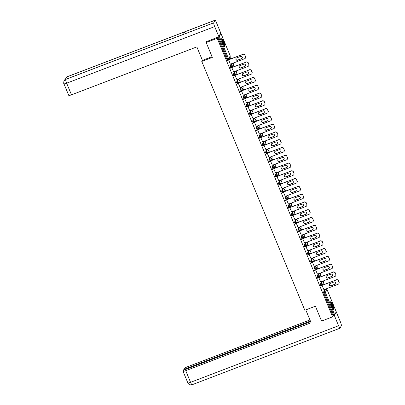 <?xml version="1.0" encoding="UTF-8"?>
<svg xmlns="http://www.w3.org/2000/svg" width="405" height="405" viewBox="0 0 405 405"><rect width="100%" height="100%" fill="white"/><g stroke="black" fill="none" stroke-linecap="round" stroke-linejoin="round"><path stroke-width="0.61" d="M332.682 304.752A4.263 0.714 69.1 0 0 330.743 301.664A4.263 0.714 69.1 0 0 331.857 306.55A4.263 0.714 69.1 0 0 333.791 309.633A4.263 0.714 69.1 0 0 332.682 304.752M223.707 41.669A4.263 0.714 69.1 0 0 221.773 38.586A4.263 0.714 69.1 0 0 222.887 43.472A4.263 0.714 69.1 0 0 224.821 46.555A4.263 0.714 69.1 0 0 223.707 41.669M324.187 284.437L323.392 282.523M320.962 276.661L320.173 274.747M317.743 268.88L316.948 266.966M314.518 261.103L313.728 259.19M311.298 253.322L310.503 251.409M308.073 245.546L307.284 243.633M304.854 237.765L304.059 235.852M301.634 229.989L300.839 228.076M298.409 222.208L297.619 220.295M295.189 214.432L294.394 212.519M291.964 206.651L291.175 204.738M288.745 198.87L287.95 196.957M285.52 191.094L284.73 189.181M282.3 183.313L281.505 181.399M279.075 175.537L278.286 173.623M275.856 167.756L275.061 165.842M272.631 159.98L271.841 158.066M269.411 152.199L268.616 150.285M266.191 144.423L265.397 142.509M262.966 136.642L262.177 134.728M259.747 128.866L258.952 126.952M256.522 121.085L255.732 119.171M253.302 113.309L252.507 111.395M250.077 105.528L249.288 103.614M246.858 97.752L246.063 95.838M243.633 89.971L242.843 88.057M240.413 82.195L239.618 80.281M237.193 74.414L236.398 72.5M233.969 66.633L233.174 64.719M230.749 58.857L229.954 56.943M336.201 311.708L334.722 315.009L333.082 315.779L332.591 316.857L321.565 321.069L315.409 306.21L304.833 310.255L201.771 61.433L202.348 60.178M228.218 60.112L227.438 60.421L227.068 59.829L227.873 59.52L218.518 36.936L219.348 36.47L220.841 33.21L220.502 33.215M227.068 59.829L217.708 37.24L217.217 38.318L206.191 42.535L206.707 41.401M218.518 36.936L217.708 37.24M332.591 316.857L217.217 38.318M201.771 61.433L212.347 57.394L206.191 42.535M228.582 59.874L230.394 64.248M333.082 315.779L323.727 293.19L323.499 292.268L324.83 289.362M321.656 285.692L320.876 286.006L320.274 284.492L321.605 281.581M318.436 277.916L317.657 278.225L317.054 276.711L318.386 273.8M315.217 270.135L314.432 270.449L313.829 268.935L315.161 266.024M311.992 262.359L311.212 262.668L310.61 261.154L311.941 258.243M308.772 254.578L307.987 254.892L307.385 253.378L308.716 250.467M305.547 246.802L304.768 247.111L304.165 245.597L305.497 242.686M302.327 239.021L301.543 239.335L300.94 237.816L302.272 234.91M299.103 231.245L298.323 231.554L297.721 230.04L299.052 227.129M295.883 223.464L295.103 223.773L294.501 222.259L295.827 219.353M292.658 215.688L291.878 215.997L291.276 214.483L292.607 211.572M289.438 207.907L288.659 208.216L288.056 206.702L289.388 203.796M286.214 200.131L285.434 200.44L284.831 198.926L286.163 196.015M282.994 192.35L282.214 192.659L281.612 191.145L282.943 188.239M279.774 184.574L278.989 184.882L278.387 183.369L279.718 180.458M276.549 176.793L275.77 177.101L275.167 175.588L276.499 172.682M273.329 169.017L272.545 169.325L271.942 167.812L273.274 164.901M270.105 161.236L269.325 161.544L268.723 160.031L270.054 157.125M266.885 153.454L266.105 153.768L265.498 152.255L266.829 149.344M263.66 145.678L262.88 145.987L262.278 144.474L263.609 141.563M260.44 137.897L259.661 138.211L259.058 136.698L260.39 133.787M257.215 130.121L256.436 130.43L255.833 128.917L257.165 126.006M253.996 122.34L253.216 122.654L252.614 121.141L253.945 118.23M250.776 114.564L249.991 114.873L249.389 113.359L250.72 110.449M247.551 106.783L246.772 107.097L246.169 105.578L247.501 102.673M244.331 99.007L243.547 99.316L242.944 97.802L244.276 94.891M241.107 91.226L240.327 91.535L239.725 90.021L241.056 87.115M237.887 83.45L237.102 83.759L236.5 82.245L237.831 79.334M234.662 75.669L233.882 75.978L233.28 74.464L234.611 71.558M231.442 67.893L230.663 68.202L230.06 66.688L231.387 63.777M231.802 67.65L233.715 71.903M235.027 75.431L236.935 79.679M238.246 83.207L240.16 87.46M241.471 90.988L243.38 95.236M244.691 98.769L246.599 103.017M247.916 106.545L249.824 110.793M251.135 114.326L253.044 118.574M254.36 122.102L256.269 126.35M257.58 129.883L259.489 134.131M260.8 137.66L262.713 141.907M264.025 145.441L265.933 149.688M267.244 153.217L269.158 157.464M270.469 160.998L272.378 165.245M273.689 168.774L275.602 173.021M276.914 176.555L278.822 180.802M280.133 184.331L282.042 188.578M283.358 192.112L285.267 196.359M286.578 199.888L288.487 204.135M289.798 207.669L291.711 211.916M293.023 215.445L294.931 219.697M296.242 223.226L298.156 227.473M299.467 231.007L301.376 235.254M302.687 238.783L304.6 243.03M305.912 246.564L307.82 250.811M309.131 254.34L311.04 258.587M312.356 262.121L314.265 266.368M315.576 269.897L317.485 274.144M318.801 277.678L320.709 281.926M322.021 285.454L323.929 289.702M244.995 55.288L245.552 56.629L244.995 55.288A1.64 1.595 -155.4 0 0 242.863 54.366L228.633 59.808M245.552 56.629A1.64 1.595 -155.4 0 1 244.66 58.705L230.364 64.172M236.657 57.895A1.286 1.25 -155.4 0 0 236.226 59.925A1.286 1.25 -155.4 0 0 237.629 60.239L241.552 58.735A1.286 1.25 -155.4 0 0 241.987 56.71A1.286 1.25 -155.4 0 0 240.585 56.396L236.657 57.895M242.863 54.366L228.724 59.631M242.944 54.194A1.64 1.595 24.6 0 1 245.076 55.11M245.632 56.457A1.64 1.595 24.6 0 1 245.612 57.718L245.531 57.89M236.014 58.447A1.286 1.25 -155.4 0 0 237.705 60.067L241.633 58.563A1.286 1.25 -155.4 0 0 242.271 58.011M248.214 63.064L248.776 64.41L248.214 63.064A1.64 1.595 -155.4 0 0 246.088 62.147L231.852 67.584M248.776 64.41A1.64 1.595 -155.4 0 1 247.885 66.486L233.584 71.948M239.876 65.676A1.286 1.25 -155.4 0 0 239.446 67.701A1.286 1.25 -155.4 0 0 240.848 68.02L244.777 66.516A1.286 1.25 -155.4 0 0 245.207 64.486A1.286 1.25 -155.4 0 0 243.805 64.172L239.876 65.676M246.088 62.147L231.949 67.407M246.164 61.975A1.64 1.595 24.6 0 1 248.295 62.891M248.852 64.238A1.64 1.595 24.6 0 1 248.832 65.499L248.756 65.671M239.239 66.228A1.286 1.25 -155.4 0 0 240.929 67.843L244.858 66.344A1.286 1.25 -155.4 0 0 245.496 65.792M251.439 70.845L251.996 72.191L251.439 70.845A1.64 1.595 -155.4 0 0 249.308 69.923L235.077 75.365M251.996 72.191A1.64 1.595 -155.4 0 1 251.105 74.262L236.803 79.729M243.101 73.452A1.286 1.25 -155.4 0 0 242.666 75.482A1.286 1.25 -155.4 0 0 244.073 75.796L247.997 74.297A1.286 1.25 -155.4 0 0 248.432 72.267A1.286 1.25 -155.4 0 0 247.03 71.953L243.101 73.452M249.308 69.923L235.168 75.188M249.389 69.751A1.64 1.595 24.6 0 1 251.515 70.667M252.077 72.014A1.64 1.595 24.6 0 1 252.057 73.275L251.976 73.447M242.458 74.004A1.286 1.25 -155.4 0 0 244.149 75.624L248.078 74.12A1.286 1.25 -155.4 0 0 248.716 73.568M254.659 78.621L255.216 79.967L254.659 78.621A1.64 1.595 -155.4 0 0 252.533 77.704L238.297 83.141M255.216 79.967A1.64 1.595 -155.4 0 1 254.325 82.043L240.028 87.505M246.321 81.233A1.286 1.25 -155.4 0 0 245.891 83.258A1.286 1.25 -155.4 0 0 247.293 83.577L251.221 82.073A1.286 1.25 -155.4 0 0 251.652 80.043A1.286 1.25 -155.4 0 0 250.249 79.729L246.321 81.233M252.533 77.704L238.393 82.964M252.609 77.532A1.64 1.595 24.6 0 1 254.74 78.448M255.297 79.795A1.64 1.595 24.6 0 1 255.277 81.056L255.201 81.228M245.683 81.785A1.286 1.25 -155.4 0 0 247.374 83.4L251.297 81.901A1.286 1.25 -155.4 0 0 251.94 81.349M257.884 86.402L258.441 87.748L257.884 86.402A1.64 1.595 -155.4 0 0 255.752 85.48L241.517 90.922M258.441 87.748A1.64 1.595 -155.4 0 1 257.55 89.819L243.248 95.286M249.546 89.009A1.286 1.25 -155.4 0 0 249.11 91.039A1.286 1.25 -155.4 0 0 250.513 91.353L254.441 89.854A1.286 1.25 -155.4 0 0 254.877 87.824A1.286 1.25 -155.4 0 0 253.469 87.51L249.546 89.009M255.752 85.48L241.613 90.745M255.833 85.308A1.64 1.595 24.6 0 1 257.96 86.23M258.522 87.571A1.64 1.595 24.6 0 1 258.501 88.832L258.42 89.004M248.903 89.561A1.286 1.25 -155.4 0 0 250.594 91.181L254.522 89.677A1.286 1.25 -155.4 0 0 255.16 89.125M261.103 94.178L261.66 95.524L261.103 94.178A1.64 1.595 -155.4 0 0 258.972 93.261L244.742 98.704M261.66 95.524A1.64 1.595 -155.4 0 1 260.769 97.6L246.473 103.062M252.766 96.79A1.286 1.25 -155.4 0 0 252.335 98.815A1.286 1.25 -155.4 0 0 253.738 99.134L257.666 97.63A1.286 1.25 -155.4 0 0 258.096 95.605A1.286 1.25 -155.4 0 0 256.694 95.286L252.766 96.79M258.972 93.261L244.833 98.521M259.053 93.089A1.64 1.595 24.6 0 1 261.184 94.006M261.741 95.352A1.64 1.595 24.6 0 1 261.721 96.613L261.645 96.785M252.128 97.342A1.286 1.25 -155.4 0 0 253.819 98.962L257.742 97.458A1.286 1.25 -155.4 0 0 258.385 96.906M221.646 39.275A3.691 0.618 -110.9 0 1 222.507 40.368A3.691 0.618 -110.9 0 1 223.93 43.826A3.691 0.618 -110.9 0 1 224.269 46.13M223.975 45.689A3.417 0.572 69.1 0 0 222.284 40.637A3.417 0.572 69.1 0 0 221.722 39.796M224.537 46.433A4.237 0.709 69.1 0 0 222.446 40.019A4.237 0.709 69.1 0 0 221.641 38.865M330.617 302.353A3.691 0.618 -110.9 0 1 331.477 303.446A3.691 0.618 -110.9 0 1 332.9 306.904A3.691 0.618 -110.9 0 1 333.239 309.207M332.945 308.767A3.417 0.572 69.1 0 0 331.255 303.72A3.417 0.572 69.1 0 0 330.693 302.874M333.507 309.511A4.237 0.709 69.1 0 0 331.422 303.097A4.237 0.709 69.1 0 0 330.612 301.943M212.053 56.685L202.424 60.365L196.85 46.904L71.477 94.831A3.28 0.526 157.5 0 1 68.759 95.393L63.939 83.754A3.28 0.526 157.5 0 0 66.653 83.187L71.477 94.831M214.883 20.326L184.67 31.873L183.526 34.374L213.739 22.827L214.883 20.326A3.361 0.562 69.1 0 1 214.949 20.25A3.361 0.562 69.1 0 1 216.478 22.68L220.679 32.83L218.887 36.749L206.611 41.614M213.739 22.827A3.361 0.562 69.1 0 0 214.685 26.598L218.887 36.749M183.551 34.319L65.772 79.345A3.361 0.562 69.1 0 0 65.706 79.41L63.965 81.041C63.631 82.903 63.626 83.81 63.939 83.754M214.949 20.25L66.921 76.839A3.361 0.562 69.1 0 0 66.85 76.915L65.119 78.509L64.81 79.917M305.78 309.891L311.106 322.75L185.733 370.676L190.558 382.32L338.585 325.731L334.383 315.581L332.915 316.143M309.952 319.96L187.525 366.758A3.28 0.526 -22.5 0 0 184.189 368.606L183.794 369.461L310.407 321.064M338.585 325.731A3.361 0.562 69.1 0 0 340.114 328.161A3.361 0.562 69.1 0 0 340.18 328.085L341.324 325.59A3.361 0.562 69.1 0 0 340.377 321.813L336.211 311.754M334.591 315.125L334.383 315.581M310.65 321.646L183.419 370.281L183.03 371.137A3.28 0.526 -22.5 0 0 183.019 371.238A3.28 0.526 -22.5 0 0 185.733 370.676M184.037 370.043L183.794 369.461M264.328 101.959L264.885 103.305L264.328 101.959A1.64 1.595 -155.4 0 0 262.197 101.037L247.961 106.48M264.885 103.305A1.64 1.595 -155.4 0 1 263.994 105.376L249.693 110.843M255.99 104.566A1.286 1.25 -155.4 0 0 255.555 106.596A1.286 1.25 -155.4 0 0 256.957 106.91L260.886 105.411A1.286 1.25 -155.4 0 0 261.321 103.381A1.286 1.25 -155.4 0 0 259.914 103.067L255.99 104.566M262.197 101.037L248.057 106.302M262.278 100.865A1.64 1.595 24.6 0 1 264.404 101.787M264.961 103.133A1.64 1.595 24.6 0 1 264.946 104.389L264.865 104.566M255.347 105.118A1.286 1.25 -155.4 0 0 257.038 106.738L260.967 105.234A1.286 1.25 -155.4 0 0 261.605 104.682M267.548 109.735L268.105 111.081L267.548 109.735A1.64 1.595 -155.4 0 0 265.417 108.818L251.186 114.261M268.105 111.081A1.64 1.595 -155.4 0 1 267.214 113.157L252.917 118.619M259.21 112.347A1.286 1.25 -155.4 0 0 258.78 114.372A1.286 1.25 -155.4 0 0 260.182 114.691L264.111 113.187A1.286 1.25 -155.4 0 0 264.541 111.162A1.286 1.25 -155.4 0 0 263.139 110.843L259.21 112.347M265.417 108.818L251.277 114.078M265.498 108.646A1.64 1.595 24.6 0 1 267.629 109.563M268.186 110.909A1.64 1.595 24.6 0 1 268.166 112.17L268.09 112.342M258.572 112.899A1.286 1.25 -155.4 0 0 260.258 114.519L264.187 113.015A1.286 1.25 -155.4 0 0 264.829 112.463M270.773 117.516L271.33 118.862L270.773 117.516A1.64 1.595 -155.4 0 0 268.642 116.594L254.406 122.037M271.33 118.862A1.64 1.595 -155.4 0 1 270.439 120.933L256.137 126.4M262.435 120.123A1.286 1.25 -155.4 0 0 262 122.153A1.286 1.25 -155.4 0 0 263.402 122.467L267.33 120.968A1.286 1.25 -155.4 0 0 267.761 118.938A1.286 1.25 -155.4 0 0 266.358 118.624L262.435 120.123M268.642 116.594L254.502 121.859M268.717 116.422A1.64 1.595 24.6 0 1 270.849 117.344M271.406 118.69A1.64 1.595 24.6 0 1 271.391 119.946L271.309 120.123M261.792 120.675A1.286 1.25 -155.4 0 0 263.483 122.295L267.411 120.796A1.286 1.25 -155.4 0 0 268.049 120.239M273.993 125.292L274.55 126.638L273.993 125.292A1.64 1.595 -155.4 0 0 271.861 124.376L257.631 129.818M274.55 126.638A1.64 1.595 -155.4 0 1 273.658 128.714L259.362 134.182M265.655 127.904A1.286 1.25 -155.4 0 0 265.224 129.929A1.286 1.25 -155.4 0 0 266.627 130.248L270.55 128.744A1.286 1.25 -155.4 0 0 270.986 126.719A1.286 1.25 -155.4 0 0 269.583 126.4L265.655 127.904M271.861 124.376L257.722 129.635M271.942 124.203A1.64 1.595 24.6 0 1 274.074 125.12M274.63 126.466A1.64 1.595 24.6 0 1 274.61 127.727L274.529 127.899M265.017 128.456A1.286 1.25 -155.4 0 0 266.703 130.076L270.631 128.572A1.286 1.25 -155.4 0 0 271.274 128.02M277.212 133.073L277.774 134.419L277.212 133.073A1.64 1.595 -155.4 0 0 275.086 132.151L260.85 137.594M277.774 134.419A1.64 1.595 -155.4 0 1 276.883 136.49L262.582 141.958M268.874 135.68A1.286 1.25 -155.4 0 0 268.444 137.71A1.286 1.25 -155.4 0 0 269.846 138.024L273.775 136.525A1.286 1.25 -155.4 0 0 274.205 134.495A1.286 1.25 -155.4 0 0 272.803 134.182L268.874 135.68M275.086 132.151L260.947 137.416M275.162 131.979A1.64 1.595 24.6 0 1 277.293 132.901M277.85 134.247A1.64 1.595 24.6 0 1 277.835 135.508L277.754 135.68M268.237 136.232A1.286 1.25 -155.4 0 0 269.927 137.852L273.856 136.353A1.286 1.25 -155.4 0 0 274.494 135.802M280.437 140.849L280.994 142.195L280.437 140.849A1.64 1.595 -155.4 0 0 278.306 139.933L264.075 145.375M280.994 142.195A1.64 1.595 -155.4 0 1 280.103 144.271L265.801 149.739M272.099 143.461A1.286 1.25 -155.4 0 0 271.664 145.486A1.286 1.25 -155.4 0 0 273.071 145.805L276.995 144.302A1.286 1.25 -155.4 0 0 277.43 142.276A1.286 1.25 -155.4 0 0 276.028 141.958L272.099 143.461M278.306 139.933L264.166 145.192M278.387 139.76A1.64 1.595 24.6 0 1 280.518 140.677M281.075 142.023A1.64 1.595 24.6 0 1 281.055 143.284L280.974 143.456M271.456 144.013A1.286 1.25 -155.4 0 0 273.147 145.633L277.076 144.129A1.286 1.25 -155.4 0 0 277.714 143.578M283.657 148.63L284.219 149.977L283.657 148.63A1.64 1.595 -155.4 0 0 281.531 147.709L267.295 153.151M284.219 149.977A1.64 1.595 -155.4 0 1 283.328 152.047L269.026 157.515M275.319 151.237A1.286 1.25 -155.4 0 0 274.889 153.267A1.286 1.25 -155.4 0 0 276.291 153.581L280.219 152.083A1.286 1.25 -155.4 0 0 280.65 150.052A1.286 1.25 -155.4 0 0 279.248 149.739L275.319 151.237M281.531 147.709L267.391 152.974M281.607 147.536A1.64 1.595 24.6 0 1 283.738 148.458M284.295 149.804A1.64 1.595 24.6 0 1 284.275 151.065L284.199 151.237M274.681 151.794A1.286 1.25 -155.4 0 0 276.372 153.409L280.295 151.91A1.286 1.25 -155.4 0 0 280.938 151.359M286.882 156.406L287.439 157.753L286.882 156.406A1.64 1.595 -155.4 0 0 284.75 155.49L270.52 160.932M287.439 157.753A1.64 1.595 -155.4 0 1 286.548 159.828L272.246 165.296M278.544 159.018A1.286 1.25 -155.4 0 0 278.108 161.043A1.286 1.25 -155.4 0 0 279.516 161.362L283.439 159.859A1.286 1.25 -155.4 0 0 283.875 157.834A1.286 1.25 -155.4 0 0 282.472 157.515L278.544 159.018M284.75 155.49L270.611 160.75M284.831 155.317A1.64 1.595 24.6 0 1 286.958 156.234M287.52 157.58A1.64 1.595 24.6 0 1 287.499 158.841L287.418 159.013M277.901 159.57A1.286 1.25 -155.4 0 0 279.592 161.19L283.52 159.686A1.286 1.25 -155.4 0 0 284.158 159.135M290.101 164.187L290.658 165.534L290.101 164.187A1.64 1.595 -155.4 0 0 287.975 163.271L273.74 168.708M290.658 165.534A1.64 1.595 -155.4 0 1 289.767 167.604L275.471 173.072M281.764 166.794A1.286 1.25 -155.4 0 0 281.333 168.824A1.286 1.25 -155.4 0 0 282.736 169.138L286.664 167.64A1.286 1.25 -155.4 0 0 287.094 165.61A1.286 1.25 -155.4 0 0 285.692 165.296L281.764 166.794M287.975 163.271L273.836 168.531M288.051 163.094A1.64 1.595 24.6 0 1 290.183 164.015M290.739 165.361A1.64 1.595 24.6 0 1 290.719 166.622L290.643 166.794M281.126 167.351A1.286 1.25 -155.4 0 0 282.817 168.966L286.74 167.468A1.286 1.25 -155.4 0 0 287.383 166.916M293.326 171.963L293.883 173.31L293.326 171.963A1.64 1.595 -155.4 0 0 291.195 171.047L276.959 176.489M293.883 173.31A1.64 1.595 -155.4 0 1 292.992 175.385L278.691 180.853M284.988 174.575A1.286 1.25 -155.4 0 0 284.553 176.605A1.286 1.25 -155.4 0 0 285.955 176.919L289.884 175.416A1.286 1.25 -155.4 0 0 290.319 173.391A1.286 1.25 -155.4 0 0 288.912 173.072L284.988 174.575M291.195 171.047L277.055 176.312M291.276 170.875A1.64 1.595 24.6 0 1 293.402 171.791M293.964 173.137A1.64 1.595 24.6 0 1 293.944 174.398L293.863 174.57M284.345 175.127A1.286 1.25 -155.4 0 0 286.036 176.747L289.965 175.244A1.286 1.25 -155.4 0 0 290.603 174.692M296.546 179.744L297.103 181.091L296.546 179.744A1.64 1.595 -155.4 0 0 294.415 178.828L280.184 184.265M297.103 181.091A1.64 1.595 -155.4 0 1 296.212 183.161L281.915 188.629M288.208 182.356A1.286 1.25 -155.4 0 0 287.778 184.381A1.286 1.25 -155.4 0 0 289.18 184.695L293.109 183.197A1.286 1.25 -155.4 0 0 293.539 181.167A1.286 1.25 -155.4 0 0 292.137 180.853L288.208 182.356M294.415 178.828L280.275 184.088M294.496 178.651A1.64 1.595 24.6 0 1 296.627 179.572M297.184 180.919A1.64 1.595 24.6 0 1 297.164 182.179L297.088 182.351M287.57 182.908A1.286 1.25 -155.4 0 0 289.261 184.523L293.185 183.025A1.286 1.25 -155.4 0 0 293.827 182.473M299.771 187.525L300.328 188.867L299.771 187.525A1.64 1.595 -155.4 0 0 297.64 186.604L283.404 192.046M300.328 188.867A1.64 1.595 -155.4 0 1 299.437 190.942L285.135 196.41M291.433 190.132A1.286 1.25 -155.4 0 0 290.998 192.162A1.286 1.25 -155.4 0 0 292.4 192.476L296.328 190.973A1.286 1.25 -155.4 0 0 296.759 188.948A1.286 1.25 -155.4 0 0 295.356 188.629L291.433 190.132M297.64 186.604L283.5 191.869M297.716 186.432A1.64 1.595 24.6 0 1 299.847 187.348M300.404 188.695A1.64 1.595 24.6 0 1 300.389 189.955L300.308 190.127M290.79 190.684A1.286 1.25 -155.4 0 0 292.481 192.304L296.409 190.801A1.286 1.25 -155.4 0 0 297.047 190.249M302.991 195.301L303.548 196.648L302.991 195.301A1.64 1.595 -155.4 0 0 300.859 194.385L286.629 199.822M303.548 196.648A1.64 1.595 -155.4 0 1 302.656 198.723L288.36 204.186M294.653 197.913A1.286 1.25 -155.4 0 0 294.222 199.938A1.286 1.25 -155.4 0 0 295.625 200.257L299.553 198.754A1.286 1.25 -155.4 0 0 299.983 196.724A1.286 1.25 -155.4 0 0 298.581 196.41L294.653 197.913M300.859 194.385L286.72 199.645M300.94 194.208A1.64 1.595 24.6 0 1 303.072 195.129M303.628 196.476A1.64 1.595 24.6 0 1 303.608 197.736L303.527 197.908M294.015 198.465A1.286 1.25 -155.4 0 0 295.701 200.08L299.629 198.582A1.286 1.25 -155.4 0 0 300.272 198.03M306.215 203.082L306.772 204.429L306.215 203.082A1.64 1.595 -155.4 0 0 304.084 202.161L289.848 207.603M306.772 204.429A1.64 1.595 -155.4 0 1 305.881 206.499L291.58 211.967M297.872 205.689A1.286 1.25 -155.4 0 0 297.442 207.719A1.286 1.25 -155.4 0 0 298.844 208.033L302.773 206.53A1.286 1.25 -155.4 0 0 303.203 204.505A1.286 1.25 -155.4 0 0 301.801 204.191L297.872 205.689M304.084 202.161L289.945 207.426M304.16 201.989A1.64 1.595 24.6 0 1 306.291 202.905M306.848 204.252A1.64 1.595 24.6 0 1 306.833 205.512L306.752 205.684M297.235 206.241A1.286 1.25 -155.4 0 0 298.925 207.861L302.854 206.358A1.286 1.25 -155.4 0 0 303.492 205.806M309.435 210.858L309.992 212.205L309.435 210.858A1.64 1.595 -155.4 0 0 307.304 209.942L293.073 215.379M309.992 212.205A1.64 1.595 -155.4 0 1 309.101 214.28L294.805 219.743M301.097 213.47A1.286 1.25 -155.4 0 0 300.667 215.495A1.286 1.25 -155.4 0 0 302.069 215.814L305.993 214.311A1.286 1.25 -155.4 0 0 306.428 212.281A1.286 1.25 -155.4 0 0 305.026 211.967L301.097 213.47M307.304 209.942L293.164 215.202M307.385 209.77A1.64 1.595 24.6 0 1 309.516 210.686M310.073 212.033A1.64 1.595 24.6 0 1 310.053 213.293L309.972 213.465M300.454 214.022A1.286 1.25 -155.4 0 0 302.145 215.637L306.074 214.139A1.286 1.25 -155.4 0 0 306.717 213.587M312.655 218.639L313.217 219.986L312.655 218.639A1.64 1.595 -155.4 0 0 310.529 217.718L296.293 223.16M313.217 219.986A1.64 1.595 -155.4 0 1 312.326 222.056L298.024 227.524M304.317 221.246A1.286 1.25 -155.4 0 0 303.887 223.276A1.286 1.25 -155.4 0 0 305.289 223.59L309.217 222.092A1.286 1.25 -155.4 0 0 309.648 220.062A1.286 1.25 -155.4 0 0 308.245 219.748L304.317 221.246M310.529 217.718L296.389 222.983M310.605 217.546A1.64 1.595 24.6 0 1 312.736 218.467M313.293 219.809A1.64 1.595 24.6 0 1 313.273 221.069L313.197 221.241M303.679 221.798A1.286 1.25 -155.4 0 0 305.37 223.418L309.298 221.915A1.286 1.25 -155.4 0 0 309.936 221.363M315.88 226.415L316.437 227.762L315.88 226.415A1.64 1.595 -155.4 0 0 313.748 225.499L299.518 230.941M316.437 227.762A1.64 1.595 -155.4 0 1 315.546 229.837L301.244 235.3M307.542 229.027A1.286 1.25 -155.4 0 0 307.106 231.052A1.286 1.25 -155.4 0 0 308.514 231.371L312.437 229.868A1.286 1.25 -155.4 0 0 312.873 227.843A1.286 1.25 -155.4 0 0 311.47 227.524L307.542 229.027M313.748 225.499L299.609 230.759M313.829 225.327A1.64 1.595 24.6 0 1 315.961 226.243M316.518 227.59A1.64 1.595 24.6 0 1 316.497 228.85L316.416 229.022M306.899 229.579A1.286 1.25 -155.4 0 0 308.59 231.194L312.518 229.696A1.286 1.25 -155.4 0 0 313.156 229.144M319.1 234.196L319.656 235.543L319.1 234.196A1.64 1.595 -155.4 0 0 316.973 233.275L302.738 238.717M319.656 235.543A1.64 1.595 -155.4 0 1 318.77 237.613L304.469 243.081M310.762 236.803A1.286 1.25 -155.4 0 0 310.331 238.834A1.286 1.25 -155.4 0 0 311.734 239.147L315.662 237.649A1.286 1.25 -155.4 0 0 316.092 235.619A1.286 1.25 -155.4 0 0 314.69 235.305L310.762 236.803M316.973 233.275L302.834 238.54M317.049 233.103A1.64 1.595 24.6 0 1 319.18 234.024M319.737 235.366A1.64 1.595 24.6 0 1 319.717 236.626L319.641 236.803M310.124 237.355A1.286 1.25 -155.4 0 0 311.815 238.975L315.738 237.472A1.286 1.25 -155.4 0 0 316.381 236.92M322.324 241.972L322.881 243.319L322.324 241.972A1.64 1.595 -155.4 0 0 320.193 241.056L305.957 246.498M322.881 243.319A1.64 1.595 -155.4 0 1 321.99 245.395L307.689 250.857M313.986 244.585A1.286 1.25 -155.4 0 0 313.551 246.61A1.286 1.25 -155.4 0 0 314.953 246.928L318.882 245.425A1.286 1.25 -155.4 0 0 319.317 243.4A1.286 1.25 -155.4 0 0 317.915 243.081L313.986 244.585M320.193 241.056L306.053 246.316M320.274 240.884A1.64 1.595 24.6 0 1 322.4 241.8M322.962 243.147A1.64 1.595 24.6 0 1 322.942 244.407L322.861 244.579M313.343 245.136A1.286 1.25 -155.4 0 0 315.034 246.756L318.963 245.253A1.286 1.25 -155.4 0 0 319.601 244.701M325.544 249.753L326.101 251.1L325.544 249.753A1.64 1.595 -155.4 0 0 323.413 248.832L309.182 254.274M326.101 251.1A1.64 1.595 -155.4 0 1 325.21 253.171L310.913 258.638M317.206 252.361A1.286 1.25 -155.4 0 0 316.776 254.391A1.286 1.25 -155.4 0 0 318.178 254.704L322.107 253.206A1.286 1.25 -155.4 0 0 322.537 251.176A1.286 1.25 -155.4 0 0 321.135 250.862L317.206 252.361M323.413 248.832L309.273 254.097M323.494 248.66A1.64 1.595 24.6 0 1 325.625 249.581M326.182 250.928A1.64 1.595 24.6 0 1 326.162 252.183L326.086 252.361M316.568 252.912A1.286 1.25 -155.4 0 0 318.259 254.532L322.183 253.034A1.286 1.25 -155.4 0 0 322.825 252.477M328.769 257.529L329.326 258.876L328.769 257.529A1.64 1.595 -155.4 0 0 326.638 256.613L312.402 262.055M329.326 258.876A1.64 1.595 -155.4 0 1 328.435 260.952L314.133 266.419M320.431 260.142A1.286 1.25 -155.4 0 0 319.996 262.167A1.286 1.25 -155.4 0 0 321.398 262.486L325.326 260.982A1.286 1.25 -155.4 0 0 325.762 258.957A1.286 1.25 -155.4 0 0 324.354 258.638L320.431 260.142M326.638 256.613L312.498 261.873M326.719 256.441A1.64 1.595 24.6 0 1 328.845 257.357M329.402 258.704A1.64 1.595 24.6 0 1 329.386 259.964L329.305 260.137M319.788 260.693A1.286 1.25 -155.4 0 0 321.479 262.313L325.407 260.81A1.286 1.25 -155.4 0 0 326.045 260.258M331.989 265.31L332.546 266.657L331.989 265.31A1.64 1.595 -155.4 0 0 329.857 264.389L315.627 269.831M332.546 266.657A1.64 1.595 -155.4 0 1 331.654 268.728L317.358 274.195M323.651 267.918A1.286 1.25 -155.4 0 0 323.22 269.948A1.286 1.25 -155.4 0 0 324.623 270.262L328.551 268.763A1.286 1.25 -155.4 0 0 328.981 266.733A1.286 1.25 -155.4 0 0 327.579 266.419L323.651 267.918M329.857 264.389L315.718 269.654M329.938 264.217A1.64 1.595 24.6 0 1 332.07 265.138M332.626 266.485A1.64 1.595 24.6 0 1 332.606 267.74L332.53 267.918M323.013 268.469A1.286 1.25 -155.4 0 0 324.699 270.089L328.627 268.591A1.286 1.25 -155.4 0 0 329.27 268.034M335.213 273.086L335.77 274.433L335.213 273.086A1.64 1.595 -155.4 0 0 333.082 272.17L318.846 277.612M335.77 274.433A1.64 1.595 -155.4 0 1 334.879 276.509L320.578 281.976M326.875 275.699A1.286 1.25 -155.4 0 0 326.44 277.724A1.286 1.25 -155.4 0 0 327.842 278.043L331.771 276.539A1.286 1.25 -155.4 0 0 332.201 274.514A1.286 1.25 -155.4 0 0 330.799 274.195L326.875 275.699M333.082 272.17L318.943 277.43M333.158 271.998A1.64 1.595 24.6 0 1 335.289 272.914M335.846 274.261A1.64 1.595 24.6 0 1 335.831 275.522L335.75 275.694M326.233 276.25A1.286 1.25 -155.4 0 0 327.923 277.87L331.852 276.367A1.286 1.25 -155.4 0 0 332.49 275.815M338.433 280.867L338.99 282.214L338.433 280.867A1.64 1.595 -155.4 0 0 336.302 279.946L322.071 285.388M338.99 282.214A1.64 1.595 -155.4 0 1 338.099 284.285L323.803 289.752M330.095 283.475A1.286 1.25 -155.4 0 0 329.665 285.505A1.286 1.25 -155.4 0 0 331.067 285.819L334.996 284.32A1.286 1.25 -155.4 0 0 335.426 282.29A1.286 1.25 -155.4 0 0 334.024 281.976L330.095 283.475M336.302 279.946L322.162 285.211M336.383 279.774A1.64 1.595 24.6 0 1 338.514 280.695M339.071 282.042A1.64 1.595 24.6 0 1 339.051 283.303L338.97 283.475M329.457 284.026A1.286 1.25 -155.4 0 0 331.143 285.647L335.072 284.148A1.286 1.25 -155.4 0 0 335.715 283.596M219.348 36.47L228.709 59.059L230.197 55.799L220.841 33.21M227.438 60.421L228.243 60.117L227.873 59.52L228.709 59.059A0.82 0.8 24.6 0 1 228.263 60.097L228.243 60.117A0.82 0.82 0 0 0 228.698 59.692L230.187 56.432A0.82 0.82 0 0 0 230.202 55.774L230.197 55.799A0.82 0.8 24.6 0 1 230.187 56.432M336.216 311.749L326.86 289.16L325.367 292.42L334.722 315.009M333.887 315.47L324.532 292.881L323.727 293.19M323.499 292.268L324.304 291.959A0.82 0.8 -155.4 0 1 325.367 292.42L324.532 292.881L324.304 291.959L325.635 289.054M326.84 289.119L326.86 289.16A0.82 0.8 -155.4 0 0 326.46 288.735M230.06 66.688L230.865 66.379L232.197 63.469M230.663 68.202L231.468 67.893L230.865 66.379A0.82 0.8 -155.4 0 1 231.928 66.84A0.82 0.8 24.6 0 1 231.918 67.468L233.412 64.208A0.82 0.8 24.6 0 0 233.422 63.58A0.82 0.8 -155.4 0 0 233.022 63.155M233.28 74.464L234.085 74.161L235.416 71.25M236.5 82.245L237.31 81.937L238.641 79.026M239.725 90.021L240.529 89.718L241.861 86.807M242.944 97.802L243.749 97.494L245.081 94.583M246.169 105.578L246.974 105.275L248.305 102.364M249.389 113.359L250.194 113.051L251.525 110.145M252.614 121.141L253.419 120.832L254.75 117.921M255.833 128.917L256.638 128.608L257.97 125.702M259.058 136.698L259.863 136.389L261.195 133.478M262.278 144.474L263.083 144.165L264.414 141.259M265.498 152.255L266.308 151.946L267.639 149.035M268.723 160.031L269.527 159.722L270.859 156.816M271.942 167.812L272.752 167.503L274.079 164.592M275.167 175.588L275.972 175.279L277.303 172.373M278.387 183.369L279.192 183.06L280.523 180.149M281.612 191.145L282.417 190.836L283.748 187.93M284.831 198.926L285.636 198.617L286.968 195.706M288.056 206.702L288.861 206.398L290.193 203.487M291.276 214.483L292.081 214.174L293.412 211.263M294.501 222.259L295.306 221.955L296.637 219.044M297.721 230.04L298.525 229.731L299.857 226.82M300.94 237.816L301.75 237.512L303.082 234.601M304.165 245.597L304.97 245.288L306.301 242.382M307.385 253.378L308.19 253.069L309.521 250.158M310.61 261.154L311.415 260.845L312.746 257.939M313.829 268.935L314.634 268.626L315.966 265.715M317.054 276.711L317.859 276.402L319.191 273.496M320.274 284.492L321.079 284.183L322.41 281.272M231.468 67.893L231.483 67.873A0.82 0.8 24.6 0 0 231.918 67.468A0.82 0.82 0 0 1 231.468 67.893M233.882 75.978L234.687 75.674L234.085 74.161A0.82 0.8 -155.4 0 1 235.148 74.616A0.82 0.8 24.6 0 1 235.143 75.249L236.631 71.989A0.82 0.8 24.6 0 0 236.641 71.356A0.82 0.8 -155.4 0 0 236.247 70.931M234.687 75.674L234.703 75.654A0.82 0.8 24.6 0 0 235.143 75.249A0.82 0.82 0 0 1 234.687 75.674M237.102 83.759L237.912 83.45L237.31 81.937A0.82 0.8 -155.4 0 1 238.373 82.397A0.82 0.8 24.6 0 1 238.363 83.025L239.856 79.765A0.82 0.8 24.6 0 0 239.866 79.137A0.82 0.8 -155.4 0 0 239.466 78.712M237.912 83.45L237.927 83.435A0.82 0.8 24.6 0 0 238.363 83.025A0.82 0.82 0 0 1 237.912 83.45M240.327 91.535L241.132 91.231L240.529 89.718A0.82 0.8 -155.4 0 1 241.593 90.173A0.82 0.8 24.6 0 1 241.588 90.806L243.076 87.546A0.82 0.8 24.6 0 0 243.086 86.913A0.82 0.8 -155.4 0 0 242.691 86.488M241.132 91.231L241.147 91.211A0.82 0.8 24.6 0 0 241.588 90.806A0.82 0.82 0 0 1 241.132 91.231M243.547 99.316L244.357 99.007A0.82 0.82 0 0 0 244.807 98.582A0.82 0.8 24.6 0 1 244.372 98.992L243.749 97.494A0.82 0.8 -155.4 0 1 244.817 97.954A0.82 0.8 24.6 0 1 244.807 98.582L246.301 95.322A0.82 0.8 24.6 0 0 246.311 94.694A0.82 0.8 -155.4 0 0 245.911 94.269M246.772 107.097L247.577 106.788L246.974 105.275A0.82 0.8 -155.4 0 1 248.037 105.73A0.82 0.8 24.6 0 1 248.027 106.363L249.52 103.103A0.82 0.8 24.6 0 0 249.531 102.47A0.82 0.8 -155.4 0 0 249.136 102.045M247.577 106.788L247.592 106.768A0.82 0.8 24.6 0 0 248.027 106.363A0.82 0.82 0 0 1 247.577 106.788M249.991 114.873L250.796 114.564L250.194 113.051A0.82 0.8 -155.4 0 1 251.262 113.511A0.82 0.8 24.6 0 1 251.252 114.139L252.745 110.879A0.82 0.8 24.6 0 0 252.75 110.251A0.82 0.8 -155.4 0 0 252.356 109.826M250.796 114.564L250.816 114.549A0.82 0.8 24.6 0 0 251.252 114.139A0.82 0.82 0 0 1 250.796 114.564M253.216 122.654L254.021 122.345L253.419 120.832A0.82 0.8 -155.4 0 1 254.482 121.287A0.82 0.8 24.6 0 1 254.472 121.92L255.965 118.66A0.82 0.8 24.6 0 0 255.975 118.027A0.82 0.8 -155.4 0 0 255.575 117.607M254.021 122.345L254.036 122.325A0.82 0.8 24.6 0 0 254.472 121.92A0.82 0.82 0 0 1 254.021 122.345M256.436 130.43L257.241 130.121L256.638 128.608A0.82 0.8 -155.4 0 1 257.707 129.068A0.82 0.8 24.6 0 1 257.696 129.696L259.19 126.436A0.82 0.8 24.6 0 0 259.195 125.808A0.82 0.8 -155.4 0 0 258.8 125.383M257.241 130.121L257.261 130.106A0.82 0.8 24.6 0 0 257.696 129.696A0.82 0.82 0 0 1 257.241 130.121M259.661 138.211L260.466 137.902L259.863 136.389A0.82 0.8 -155.4 0 1 260.926 136.844A0.82 0.8 24.6 0 1 260.916 137.477L262.41 134.217A0.82 0.8 24.6 0 0 262.42 133.584A0.82 0.8 -155.4 0 0 262.02 133.164M260.466 137.902L260.481 137.882A0.82 0.8 24.6 0 0 260.916 137.477A0.82 0.82 0 0 1 260.466 137.902M262.88 145.987L263.685 145.678L263.083 144.165A0.82 0.8 -155.4 0 1 264.151 144.625A0.82 0.8 24.6 0 1 264.141 145.253L265.629 141.993A0.82 0.8 24.6 0 0 265.639 141.365A0.82 0.8 -155.4 0 0 265.245 140.94M263.685 145.678L263.706 145.663A0.82 0.8 24.6 0 0 264.141 145.253A0.82 0.82 0 0 1 263.685 145.678M266.105 153.768L266.91 153.46L266.308 151.946A0.82 0.8 -155.4 0 1 267.371 152.407A0.82 0.8 24.6 0 1 267.361 153.034L268.854 149.774A0.82 0.8 24.6 0 0 268.864 149.141A0.82 0.8 -155.4 0 0 268.464 148.721M266.91 153.46L266.925 153.439A0.82 0.8 24.6 0 0 267.361 153.034A0.82 0.82 0 0 1 266.91 153.46M269.325 161.544L270.13 161.236L269.527 159.722A0.82 0.8 -155.4 0 1 270.591 160.183A0.82 0.8 24.6 0 1 270.586 160.815L272.074 157.55A0.82 0.8 24.6 0 0 272.084 156.922A0.82 0.8 -155.4 0 0 271.689 156.497M270.13 161.236L270.145 161.22A0.82 0.8 24.6 0 0 270.586 160.815A0.82 0.82 0 0 1 270.13 161.236M272.545 169.325L273.355 169.017L272.752 167.503A0.82 0.8 -155.4 0 1 273.815 167.964A0.82 0.8 24.6 0 1 273.805 168.591L275.299 165.331A0.82 0.8 24.6 0 0 275.309 164.698A0.82 0.8 -155.4 0 0 274.909 164.278M273.355 169.017L273.37 168.996A0.82 0.8 24.6 0 0 273.805 168.591A0.82 0.82 0 0 1 273.355 169.017M275.77 177.101L276.575 176.793L275.972 175.279A0.82 0.8 -155.4 0 1 277.035 175.74A0.82 0.8 24.6 0 1 277.025 176.372L278.518 173.107A0.82 0.8 24.6 0 0 278.529 172.479A0.82 0.8 -155.4 0 0 278.134 172.054M276.575 176.793L276.59 176.777A0.82 0.8 24.6 0 0 277.025 176.372A0.82 0.82 0 0 1 276.575 176.793M278.989 184.882L279.794 184.574L279.192 183.06A0.82 0.8 -155.4 0 1 280.26 183.521A0.82 0.8 24.6 0 1 280.25 184.148L281.743 180.888A0.82 0.8 24.6 0 0 281.753 180.26A0.82 0.8 -155.4 0 0 281.353 179.835M279.794 184.574L279.815 184.553A0.82 0.8 24.6 0 0 280.25 184.148A0.82 0.82 0 0 1 279.794 184.574M282.214 192.659L283.019 192.355L282.417 190.836A0.82 0.8 -155.4 0 1 283.48 191.297A0.82 0.8 24.6 0 1 283.47 191.929L284.963 188.669A0.82 0.8 24.6 0 0 284.973 188.036A0.82 0.8 -155.4 0 0 284.578 187.611M283.019 192.355L283.034 192.334A0.82 0.8 24.6 0 0 283.47 191.929A0.82 0.82 0 0 1 283.019 192.355M285.434 200.44L286.239 200.131L285.636 198.617A0.82 0.8 -155.4 0 1 286.705 199.078A0.82 0.8 24.6 0 1 286.694 199.706L288.188 196.445A0.82 0.8 24.6 0 0 288.193 195.817A0.82 0.8 -155.4 0 0 287.798 195.392M286.239 200.131L286.259 200.11A0.82 0.8 24.6 0 0 286.694 199.706A0.82 0.82 0 0 1 286.239 200.131M288.659 208.216L289.464 207.912L288.861 206.398A0.82 0.8 -155.4 0 1 289.924 206.854A0.82 0.8 24.6 0 1 289.914 207.487L291.408 204.226A0.82 0.8 24.6 0 0 291.418 203.594A0.82 0.8 -155.4 0 0 291.018 203.168M289.464 207.912L289.479 207.892A0.82 0.8 24.6 0 0 289.914 207.487A0.82 0.82 0 0 1 289.464 207.912M291.878 215.997L292.683 215.688L292.081 214.174A0.82 0.8 -155.4 0 1 293.149 214.635A0.82 0.8 24.6 0 1 293.139 215.263L294.627 212.002A0.82 0.8 24.6 0 0 294.637 211.375A0.82 0.8 -155.4 0 0 294.243 210.949M292.683 215.688L292.704 215.673A0.82 0.8 24.6 0 0 293.139 215.263A0.82 0.82 0 0 1 292.683 215.688M295.103 223.773L295.908 223.469L295.306 221.955A0.82 0.8 -155.4 0 1 296.369 222.411A0.82 0.8 24.6 0 1 296.359 223.044L297.852 219.783A0.82 0.8 24.6 0 0 297.862 219.151A0.82 0.8 -155.4 0 0 297.462 218.725M295.908 223.469L295.923 223.449A0.82 0.8 24.6 0 0 296.359 223.044A0.82 0.82 0 0 1 295.908 223.469M298.323 231.554L299.128 231.245L298.525 229.731A0.82 0.8 -155.4 0 1 299.594 230.192A0.82 0.8 24.6 0 1 299.584 230.82L301.072 227.559A0.82 0.8 24.6 0 0 301.082 226.932A0.82 0.8 -155.4 0 0 300.687 226.506M299.128 231.245L299.148 231.23A0.82 0.8 24.6 0 0 299.584 230.82A0.82 0.82 0 0 1 299.128 231.245M301.543 239.335L302.353 239.026L301.75 237.512A0.82 0.8 -155.4 0 1 302.813 237.968A0.82 0.8 24.6 0 1 302.803 238.601L304.297 235.34A0.82 0.8 24.6 0 0 304.307 234.708A0.82 0.8 -155.4 0 0 303.907 234.282M302.353 239.026L302.368 239.006A0.82 0.8 24.6 0 0 302.803 238.601A0.82 0.82 0 0 1 302.353 239.026M304.768 247.111L305.572 246.802L304.97 245.288A0.82 0.8 -155.4 0 1 306.033 245.749A0.82 0.8 24.6 0 1 306.028 246.377L307.517 243.116A0.82 0.8 24.6 0 0 307.527 242.489A0.82 0.8 -155.4 0 0 307.132 242.063M305.572 246.802L305.588 246.787A0.82 0.8 24.6 0 0 306.028 246.377A0.82 0.82 0 0 1 305.572 246.802M307.987 254.892L308.797 254.583L308.19 253.069A0.82 0.8 -155.4 0 1 309.258 253.525A0.82 0.8 24.6 0 1 309.248 254.158L310.741 250.898A0.82 0.8 24.6 0 0 310.751 250.265A0.82 0.8 -155.4 0 0 310.351 249.839M308.797 254.583L308.812 254.563A0.82 0.8 24.6 0 0 309.248 254.158A0.82 0.82 0 0 1 308.797 254.583M311.212 262.668L312.017 262.359L311.415 260.845A0.82 0.8 -155.4 0 1 312.478 261.306A0.82 0.8 24.6 0 1 312.468 261.934L313.961 258.673A0.82 0.8 24.6 0 0 313.971 258.046A0.82 0.8 -155.4 0 0 313.576 257.62M312.017 262.359L312.032 262.344A0.82 0.8 24.6 0 0 312.468 261.934A0.82 0.82 0 0 1 312.017 262.359M314.432 270.449L315.237 270.14L314.634 268.626A0.82 0.8 -155.4 0 1 315.703 269.082A0.82 0.8 24.6 0 1 315.692 269.715L317.186 266.455A0.82 0.8 24.6 0 0 317.196 265.822A0.82 0.8 -155.4 0 0 316.796 265.402M315.237 270.14L315.257 270.12A0.82 0.8 24.6 0 0 315.692 269.715A0.82 0.82 0 0 1 315.237 270.14M317.657 278.225L318.462 277.916L317.859 276.402A0.82 0.8 -155.4 0 1 318.922 276.863A0.82 0.8 24.6 0 1 318.912 277.491L320.406 274.231A0.82 0.8 24.6 0 0 320.416 273.603A0.82 0.8 -155.4 0 0 320.016 273.178M318.462 277.916L318.477 277.901A0.82 0.8 24.6 0 0 318.912 277.491A0.82 0.82 0 0 1 318.462 277.916M320.876 286.006L321.681 285.697L321.079 284.183A0.82 0.8 -155.4 0 1 322.147 284.644A0.82 0.8 24.6 0 1 322.137 285.272L323.63 282.012A0.82 0.8 24.6 0 0 323.635 281.379A0.82 0.8 -155.4 0 0 323.241 280.959M321.681 285.697L321.702 285.677A0.82 0.8 24.6 0 0 322.137 285.272A0.82 0.82 0 0 1 321.681 285.697M214.685 26.598L66.653 83.187A3.361 0.562 69.1 0 1 65.706 79.41L183.526 34.374M67.139 78.823A3.361 0.562 69.1 0 1 66.85 76.915L184.67 31.873M183.019 371.238L187.839 382.882A3.28 0.526 157.5 0 0 190.558 382.32A3.361 0.562 69.1 0 0 192.081 384.75L340.114 328.161M220.846 33.185L230.202 55.774M326.491 288.725A0.82 0.82 0 0 1 326.86 289.135L336.221 311.723M233.412 64.208A0.82 0.82 0 0 0 233.052 63.145M236.631 71.989A0.82 0.82 0 0 0 236.272 70.921M239.856 79.765A0.82 0.82 0 0 0 239.497 78.702M243.076 87.546A0.82 0.82 0 0 0 242.716 86.478M246.301 95.322A0.82 0.82 0 0 0 245.941 94.259M249.52 103.103A0.82 0.82 0 0 0 249.161 102.035M252.745 110.879A0.82 0.82 0 0 0 252.386 109.816M255.965 118.66A0.82 0.82 0 0 0 255.606 117.592M259.19 126.436A0.82 0.82 0 0 0 258.825 125.373M262.41 134.217A0.82 0.82 0 0 0 262.05 133.149M265.629 141.993A0.82 0.82 0 0 0 265.27 140.93M268.854 149.774A0.82 0.82 0 0 0 268.495 148.711M272.074 157.55A0.82 0.82 0 0 0 271.714 156.487M275.299 165.331A0.82 0.82 0 0 0 274.939 164.268M278.518 173.107A0.82 0.82 0 0 0 278.159 172.044M281.743 180.888A0.82 0.82 0 0 0 281.384 179.825M284.963 188.669A0.82 0.82 0 0 0 284.604 187.601M288.188 196.445A0.82 0.82 0 0 0 287.823 195.382M291.408 204.226A0.82 0.82 0 0 0 291.048 203.158M294.627 212.002A0.82 0.82 0 0 0 294.268 210.939M297.852 219.783A0.82 0.82 0 0 0 297.493 218.715M301.072 227.559A0.82 0.82 0 0 0 300.712 226.496M304.297 235.34A0.82 0.82 0 0 0 303.937 234.272M307.517 243.116A0.82 0.82 0 0 0 307.157 242.053M310.741 250.898A0.82 0.82 0 0 0 310.382 249.829M313.961 258.673A0.82 0.82 0 0 0 313.602 257.61M317.186 266.455A0.82 0.82 0 0 0 316.826 265.386M320.406 274.231A0.82 0.82 0 0 0 320.046 273.167M323.63 282.012A0.82 0.82 0 0 0 323.266 280.943M64.01 80.944L65.772 79.345M65.119 78.509L66.921 76.839M187.839 382.882L188.669 384.087C189.408 384.259 188.472 385.125 192.081 384.75"/></g></svg>
